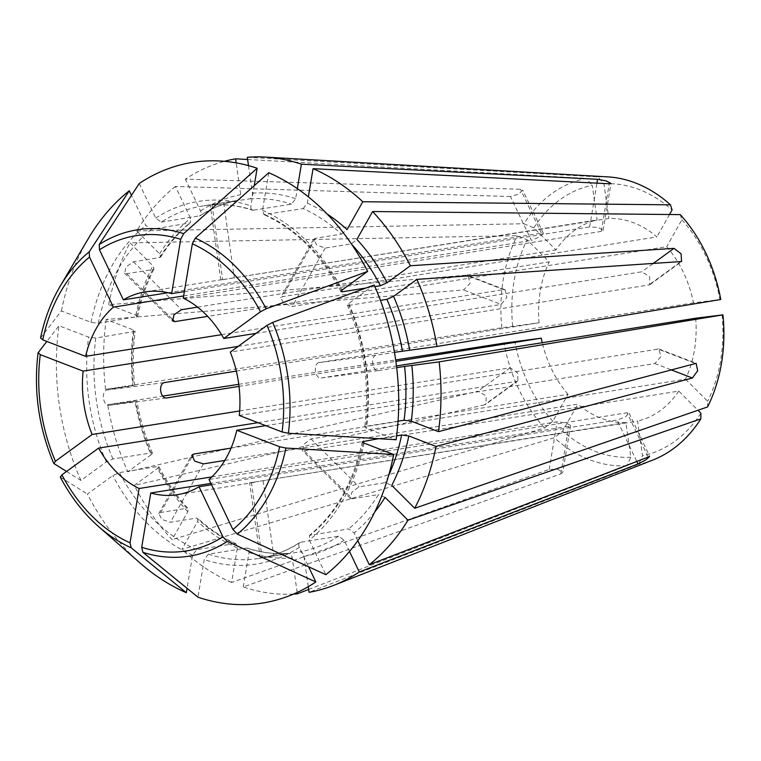 <?xml version="1.0" encoding="UTF-8"?>
<svg xmlns="http://www.w3.org/2000/svg" width="761" height="761" viewBox="0 0 761 761"><rect width="100%" height="100%" fill="white"/><g stroke="black" fill="none" stroke-linecap="round" stroke-linejoin="round"><path stroke-width="0.57" stroke-dasharray="3.81 2.85" d="M211.539 484.757L617.066 420.043L625.276 417.038L628.967 413.233L627.045 412.766L209.028 479.478M211.815 476.909L557.138 421.794L565.794 422.84L570.446 425.399L568.781 426.284L210.892 483.397M293.489 594.103A219.853 167.173 80.9 0 1 243.263 586.959L560.838 473.913L562.607 472.372L558.022 469.423L549.185 469.432L231.61 582.479L237.365 547.977L235.977 543.744L234.873 543.582A178.464 135.705 80.9 0 1 196.547 518.089L170.416 522.265L161.884 519.478L158.84 513.637L160.6 512.467L186.73 508.3A178.464 135.705 80.9 0 1 157.603 466.503L158.887 466.721L157.594 468.395L134.288 485.385A219.853 167.173 80.9 0 0 172.072 539.616L187.796 511.744L188.119 508.681L186.73 508.3M168.076 292.728L541.375 233.151L543.202 233.418L539.387 236.956L531.387 240.428L510.45 196.528L518.897 194.036L522.55 190.136L520.429 189.251L185.38 179.168A219.853 167.173 80.9 0 1 224.428 161.313M248.495 165.622L252.414 193.18C252.614 196.281 251.748 198.164 249.817 198.83L211.986 204.519L222.659 279.687L220.956 279.877L608.838 218.417A102.659 78.06 80.9 0 1 656.886 236.909L282.407 296.666L280.704 297.751L283.882 303.344L292.234 306.464L666.703 246.707A102.659 78.06 80.9 0 1 693.49 302.859L720.772 299.492M139.244 183.477L155.758 218.112L161.246 222.126A178.464 135.705 80.9 0 1 202.74 205.955L238.117 200.343C240.048 199.677 240.914 197.793 240.704 194.692L236.186 162.873M693.49 302.859L319.011 362.617C312.876 363.596 315.054 378.968 321.199 377.979L378.474 370.588C372.234 371.596 370.055 356.234 376.295 355.225L394.455 352.324M224.771 460.462L577.856 404.12L562.664 431.021L554.322 437.784L181.889 549.404L197.613 521.542L197.889 518.412L196.547 518.089M231.059 448.096L568.029 394.322L552.847 421.223L544.495 427.996L172.072 539.616M268.785 172.737L262.516 210.312L263.905 214.554L303.163 208.619A178.464 135.705 80.9 0 1 341.489 234.112L315.368 238.279L313.646 239.392L316.795 245.052L325.185 248.076L351.316 243.91L356.88 239.401M680.286 214.621L681.894 219.796L666.703 246.707M243.263 586.959L249.018 552.467C249.285 549.556 248.447 548.091 246.526 548.063L247.458 548.148M299.701 542.574L300.49 542.26A178.464 135.705 80.9 0 1 258.987 558.431A178.464 135.705 80.9 0 1 208.371 554.151L246.526 548.063A178.464 135.705 80.9 0 0 288.219 553.371L266.873 557.166L299.929 551.858C301.955 551.896 303.306 553.428 303.972 556.453L308.262 586.683M208.371 554.151L204.233 559.611L197.965 597.185M234.873 543.582L196.719 549.67L192.581 555.13L187.044 588.301M183.277 298.112L601.304 231.401L603.007 230.307L598.403 227.472L589.651 226.921L596.957 183.144M303.163 208.619L307.301 203.168L308.357 196.833M308.652 589.452L626.931 465.732L630.821 457.247L625.903 422.602L249.76 482.797L637.604 421.09L642.522 455.734L638.641 464.22L309.061 592.324M297.161 592.467L292.262 557.965C291.606 554.94 290.255 553.409 288.219 553.371L288.409 553.352C274.788 554.312 261.128 552.572 247.449 548.12M247.315 157.308L597.851 176.875L603.92 183.781L608.838 218.417M357.813 540.671L354.103 532.909L348.624 528.895L309.527 535.421L309.318 540.053L325.841 574.688M349.499 551.449L344.124 540.186L338.645 536.172L300.49 542.26C298.654 542.888 298.274 544.581 299.339 547.33L308.624 566.802M183.648 295.924L531.387 240.428M510.45 196.528L175.401 186.445L190.564 218.236L190.355 222.868L151.268 229.403L145.779 225.389L131.453 195.349M695.668 318.222A102.659 78.06 80.9 0 1 685.509 379.149L311.03 438.916L303.943 444.253L302.326 450.331L304.295 450.845L352.343 498.769L350.345 498.236L351.905 492.11L359.078 486.84L385.199 482.664L391.791 485.404M685.509 379.149L707.644 401.237L707.587 406.935M304.295 450.845L678.774 391.087L697.989 410.255M352.343 498.769L378.464 494.602A178.464 135.705 80.9 0 1 348.624 528.895M385.056 497.342L378.464 494.602M175.401 186.445A219.853 167.173 80.9 0 0 136.685 230.935L159.62 253.803L160.733 256.904L159.572 257.599L133.451 261.774L126.088 266.845L124.661 273.113L126.716 273.703L152.837 269.537L154.045 268.747L152.885 265.741L129.95 242.864L517.204 235.672L527.097 239.791L549.233 261.87L207.696 316.376M239.268 415.487L658.845 348.995L660.976 356.643L654.821 363.558L265.684 425.656M374.174 285.004L348.795 303.506L347.492 305.171L348.776 305.408A178.464 135.705 80.9 0 1 365.936 426.312L398.051 421.185M365.936 426.312L364.785 426.969L366.507 428.329L396.139 439.734M378.531 438.678L396.652 435.787M40.523 338.122L40.618 337.922A526993.413 138115.336 -170.5 0 1 61.422 310.935L91.054 322.331L98.264 323.301L137.57 316.576L135.848 315.187L108.642 304.723L466.046 275.187L467.825 275.492L470.184 283.225L463.582 289.96L106.179 319.487L133.375 329.96L135.106 331.32L95.791 338.074L88.59 337.104L58.958 325.708A526993.413 138115.336 -170.5 0 0 46.83 341.432M221.546 334.659L503.611 289.646L505.114 289.836L506.874 297.323L501.147 304.419L463.582 289.96M238.145 346.388L501.147 304.419M236.319 371.111L539.064 322.797A102.659 78.06 80.9 0 1 549.233 261.87M66.568 471.468A526993.413 123767.756 154.5 0 0 80.923 480.438L106.312 461.927L112.951 458.978L151.106 452.89A178.464 135.705 80.9 0 1 135.62 401.152L109.498 405.318C102.982 406.345 100.794 390.983 107.311 389.955L133.441 385.789L105.522 389.29L501.832 327.763L539.064 322.797M133.946 331.986A178.464 135.705 80.9 0 0 133.441 385.789L132.852 385.76A183.639 139.644 80.9 0 1 133.375 329.96M239.03 386.388L395.872 361.361M151.106 452.89L152.4 453.118L151.097 454.783A183.639 139.644 80.9 0 1 135.03 401.123L107.701 404.652L162.844 396.091M238.764 384.305L395.672 359.943M256.01 333.366L641.799 271.801L649.685 276.728L649.609 284.823L230.279 352.124M366.041 288L374.878 286.593M348.776 305.408L380.433 300.357M257.95 422.678L516.633 381.394L484.453 404.862L485.937 404.139L486.222 395.882L477.956 391.24L127.791 471.772A219.853 167.173 80.9 0 1 107.701 404.652M239.658 410.95L510.136 367.782L517.651 372.966L517.908 380.833L516.633 381.394M151.097 454.783L127.791 471.772M722.065 314.816A137.57 104.609 80.9 0 1 707.644 401.237M378.474 370.588L396.69 367.677M512.676 326.212A137.57 104.609 80.9 0 1 527.097 239.791M700.91 413.166A137.57 104.609 80.9 0 1 642.522 455.734M652.938 459.996A145.332 110.516 80.9 0 1 638.641 464.22M161.246 222.126L200.181 215.715M238.117 200.343A178.464 135.705 80.9 0 0 199.401 216.038C201.227 215.401 201.617 213.708 200.552 210.959L185.38 179.168M533.832 227.853A137.57 104.609 80.9 0 1 592.22 185.294L597.138 219.929A102.659 78.06 80.9 0 0 555.968 249.941L533.832 227.853L523.939 223.744A145.332 110.516 80.9 0 1 586.151 178.388L592.22 185.294M630.821 457.247A137.57 104.609 80.9 0 1 562.664 431.021M626.931 465.732A145.332 110.516 80.9 0 1 554.322 437.784M254.231 185.694L250.864 205.831C250.607 208.733 251.434 210.207 253.365 210.226L291.52 204.138L295.658 198.678L297.332 188.623M625.903 422.602A102.659 78.06 80.9 0 1 577.856 404.12M678.774 391.087A102.659 78.06 80.9 0 1 665.2 406.678A102.659 78.06 80.9 0 1 637.604 421.09M184.371 291.596L589.651 226.921M321.199 377.979L396.481 365.965M222.659 279.687L597.138 219.929M197.584 307.13L555.968 249.941M568.029 394.322A102.659 78.06 80.9 0 1 542.241 342.707M552.847 421.223A137.57 104.609 80.9 0 1 514.855 341.575M544.495 427.996A145.332 110.516 80.9 0 1 504.02 343.125M603.92 183.781A137.57 104.609 80.9 0 1 672.077 210.007M669.528 214.507L656.886 236.909M140.214 563.13A223.087 169.636 80.9 0 1 87.42 494.051L112.799 475.549L119.448 472.591L157.603 466.503M341.489 234.112L347.054 229.603M252.424 210.141L253.365 210.226A178.464 135.705 80.9 0 0 202.74 205.955C219.178 203.349 235.748 204.757 252.443 210.169M108.642 304.723A219.853 167.173 80.9 0 1 129.95 242.864M61.422 310.935A223.087 169.636 80.9 0 1 88.4 238.45M80.923 480.438A223.087 169.636 80.9 0 1 58.958 325.708M60.233 476.995L60.385 477.157A526993.423 123767.765 154.5 0 0 87.42 494.051M105.522 389.29A219.853 167.173 80.9 0 1 106.179 319.487M681.894 219.796A137.57 104.609 80.9 0 1 719.887 299.454M597.851 176.875A145.332 110.516 80.9 0 1 607.763 176.875M231.61 582.479A219.853 167.173 80.9 0 1 181.889 549.404M247.629 159.487L586.151 178.388M136.685 230.935L523.939 223.744M501.832 327.763A145.332 110.516 80.9 0 1 517.204 235.672M484.453 404.862L134.288 485.385M636.634 461.071L617.066 420.043M647.982 456.676L627.045 412.766M549.185 469.432L557.138 421.794M560.838 473.913L568.781 426.284M541.375 233.151L520.429 189.251M223.696 203.006L234.359 278.174M191.705 457.361L160.6 512.467M203.377 463.877L170.416 522.265M319.011 362.617L376.295 355.225M325.185 248.076L292.234 306.464M601.304 231.401L609.247 183.772M263.135 480.857L273.798 556.025M251.425 482.369L262.098 557.537M311.03 438.916L359.078 486.84M126.716 273.703L172.1 318.973M694.85 363.235L657.285 348.785M670.726 369.675L654.821 363.558M503.611 289.646L466.046 275.187M107.311 389.955L164.595 382.564M109.498 405.318L166.773 397.927M652.795 263.782L641.799 271.801M680.477 261.955L648.296 285.413M510.136 367.782L477.956 391.24M348.795 303.506A183.639 139.644 80.9 0 1 366.507 428.329M98.264 323.301A178.464 135.705 80.9 0 1 151.268 229.403M159.572 257.599A178.464 135.705 80.9 0 1 189.413 223.306M136.409 317.213A178.464 135.705 80.9 0 1 152.837 269.537M338.645 536.172A178.464 135.705 80.9 0 1 299.929 551.858M344.124 540.186A183.639 139.644 80.9 0 1 303.972 556.453M200.552 210.959A183.639 139.644 80.9 0 1 240.704 194.692M155.758 218.112A183.639 139.644 80.9 0 1 250.864 205.831M265.009 214.707A178.464 135.705 80.9 0 1 341.594 290.474M196.719 549.67A178.464 135.705 80.9 0 1 119.448 472.591M187.796 511.744A183.639 139.644 80.9 0 1 157.594 468.395M307.301 203.168A183.639 139.644 80.9 0 1 327.154 214.022M237.365 547.977A183.639 139.644 80.9 0 1 197.613 521.542M292.262 557.965A183.639 139.644 80.9 0 1 249.018 552.467M252.414 193.18A183.639 139.644 80.9 0 1 295.658 198.678M249.817 198.83A178.464 135.705 80.9 0 1 291.52 204.138M374.707 512.039A183.639 139.644 80.9 0 1 354.103 532.909M135.848 315.187A183.639 139.644 80.9 0 1 152.885 265.741M112.951 458.978A178.464 135.705 80.9 0 1 95.791 338.074M388.557 475.711A178.464 135.705 80.9 0 1 385.199 482.664M106.312 461.927A183.639 139.644 80.9 0 1 88.59 337.104M299.339 547.33A183.639 139.644 80.9 0 1 204.233 559.611M40.618 337.922A165.223 125.632 80.9 0 1 60.214 286.126M364.043 443.102A183.639 139.644 80.9 0 1 309.318 540.053M53.888 463.544A165.223 125.632 80.9 0 1 38.155 352.695M262.516 210.312A183.639 139.644 80.9 0 1 342.298 289.893M192.581 555.13A183.639 139.644 80.9 0 1 112.799 475.549M98.588 526.593A165.223 125.632 80.9 0 1 60.385 477.157M159.62 253.803A183.639 139.644 80.9 0 1 190.564 218.236M315.368 238.279L282.407 296.666M133.451 261.774L181.489 309.698M363.14 442.683A178.464 135.705 80.9 0 1 310.469 534.983M91.054 322.331A183.639 139.644 80.9 0 1 145.779 225.389M629.109 413.166L649.751 456.457M570.598 425.418L562.76 472.391M543.335 233.351L522.693 190.06M220.814 279.905L210.15 204.776M158.735 513.58L191.677 455.221M347.416 305.161C364.1 344.372 369.865 384.99 364.709 427.007M152.476 453.137C145.256 436.538 140.043 419.121 136.828 400.885M200.181 215.744C212.11 208 224.771 202.864 238.174 200.333M222.012 279.648L145.018 291.929M254.364 482.398L177.38 494.688M158.916 466.655C167.163 482.455 176.923 496.467 188.195 508.671M236.024 543.725C222.535 537.732 209.827 529.275 197.898 518.346M137.617 316.624C141.166 299.311 146.654 283.349 154.112 268.738M134.668 385.608C132.68 367.211 132.852 349.099 135.173 331.282M658.864 348.938L696.163 363.282M313.542 239.334L280.6 297.694M517.937 380.871L485.965 404.177M505.142 289.779L467.853 275.425M603.15 230.336L610.988 183.363M649.637 284.861L681.609 261.556M124.566 273.199L172.595 321.104M260.272 557.946L249.608 482.826M350.26 498.331L302.231 450.426M266.873 557.166L258.987 558.431C273.389 556.12 286.954 550.821 299.71 542.545M362.265 441.665C353.57 482.227 335.981 513.475 309.489 535.421M160.761 256.952C169.208 243.415 179.092 232.057 190.393 222.878M340.966 291.644C321.275 254.716 295.572 229.032 263.867 214.564"/><path stroke-width="1.14" d="M697.989 410.255L700.91 413.166L700.852 418.864L407.991 520.21A219.853 167.173 80.9 0 1 369.275 564.7L649.618 456.524L645.747 459.958L638.003 463.953L359.287 571.977L349.499 551.449M224.771 460.462L203.377 463.877L194.797 461.185L191.782 455.287L193.56 454.079L231.059 448.096M380.433 300.357L386.93 299.32L393.58 296.362L416.885 279.373L681.571 261.518L681.105 253.803L673.98 248.343L410.388 265.76L387.083 282.75A183.639 139.644 80.9 0 0 356.88 239.401L372.605 211.529L680.286 214.621A145.332 110.516 80.9 0 1 720.772 299.492L436.976 346.493L394.455 352.324M308.624 566.802L315.853 581.965A223.087 169.636 80.9 0 1 197.965 597.185A526993.423 313149.388 -69 0 1 142.878 552.315L141.698 547.311L150.764 492.985L210.892 483.397M187.044 588.301L186.312 592.705A526993.413 313149.379 -69 0 1 131.234 547.834L130.045 542.831L139.111 488.505L211.815 476.909M308.357 196.833L313.056 168.666L609.247 183.772L610.836 183.334L606.165 180.89L597.604 179.282L301.413 164.186L297.332 188.623M223.782 338.512A102.659 78.06 80.9 0 0 183.277 298.112L192.343 243.786L195.311 238.126A526993.423 313149.388 -69 0 1 268.785 172.737A223.087 169.636 80.9 0 1 367.677 271.382A526993.413 123767.756 154.5 0 0 266.16 308.795L260.481 311.753L223.782 338.512L256.01 333.366M359.287 571.977A219.853 167.173 80.9 0 1 333.679 585.38A219.853 167.173 80.9 0 1 309.061 592.324L308.262 586.683M308.652 589.452L297.361 593.837L297.161 592.467M248.495 165.622L247.315 157.308A219.853 167.173 80.9 0 1 265.332 157.089A219.853 167.173 80.9 0 1 301.413 164.186M369.275 564.7L357.813 540.671M378.531 438.678L362.322 441.722L364.043 443.102L393.675 454.507A223.087 169.636 80.9 0 1 325.841 574.688A526993.423 319092.342 -126.1 0 1 237.327 534.136L232.904 529.542L209.028 479.478A102.659 78.06 80.9 0 0 236.804 430.26L265.684 425.656M315.853 581.965A526993.423 319092.342 -126.1 0 1 227.339 541.413L222.925 536.819L199.04 486.755L211.539 484.757M221.546 334.659L85.593 356.357A102.659 78.06 80.9 0 1 113.37 307.14L183.648 295.924M113.37 307.14L89.494 257.075L89.218 251.824A535915.615 324494.69 -126.1 0 1 129.265 190.754L131.453 195.349M396.481 365.965L695.668 318.222L722.95 314.854A145.332 110.516 80.9 0 1 707.587 406.935L414.726 508.281L391.791 485.404A183.639 139.644 80.9 0 0 408.828 435.958L401.627 434.988A178.464 135.705 80.9 0 1 388.557 475.711M407.991 520.21L385.056 497.342A183.639 139.644 80.9 0 1 374.707 512.039M172.1 318.973L174.754 321.627L207.696 316.376M408.828 435.958L436.034 446.422L692.386 378.008L697.666 370.75L696.134 363.349L438.498 431.658L411.292 421.185L404.091 420.224L398.051 421.185M266.978 325.375L272.657 322.407A526993.423 123767.765 154.5 0 1 374.174 285.004A223.087 169.636 80.9 0 1 396.139 439.734A526993.423 138115.336 -170.5 0 1 288.39 433.266L282.103 431.972L239.268 415.487A102.659 78.06 80.9 0 0 230.279 352.124L266.978 325.375A159.62 121.379 80.9 0 1 282.103 431.972M393.675 454.507A526993.423 138115.336 -170.5 0 1 285.927 448.039L279.639 446.745L236.804 430.26M396.652 435.787L401.627 434.988M85.593 356.357L42.759 339.872L40.618 337.922M239.658 410.95L92.119 434.493A102.659 78.06 80.9 0 1 83.13 371.13L238.145 346.388M83.13 371.13L40.285 354.645L38.155 352.695A526993.413 138115.336 -170.5 0 1 46.83 341.432M239.03 386.388L166.773 397.927C160.152 398.973 157.974 383.611 164.595 382.564L236.319 371.111M395.872 361.361L541.252 338.16L504.02 343.125L395.672 359.943M162.844 396.091L238.764 384.305M387.083 282.75L380.433 285.698L374.878 286.593M341.594 290.474A178.464 135.705 80.9 0 1 342.288 291.786L366.041 288M342.288 291.786L341.004 291.577L342.298 289.893L367.677 271.382M92.119 434.493L55.42 461.242L53.888 463.544A526993.413 123767.756 154.5 0 0 66.568 471.468M372.605 211.529A219.853 167.173 80.9 0 1 410.388 265.76M416.885 279.373A219.853 167.173 80.9 0 1 436.976 346.493M396.69 367.677L404.595 366.421A178.464 135.705 80.9 0 1 404.091 420.224M700.852 418.864A145.332 110.516 80.9 0 1 652.938 459.996L333.679 585.38M236.186 162.873L235.615 158.821L247.629 159.487M224.428 161.313A219.853 167.173 80.9 0 1 235.615 158.821M168.076 292.728L123.349 299.863L99.472 249.798L99.196 244.547A535915.625 324494.7 -126.1 0 1 139.244 183.477A223.087 169.636 80.9 0 1 257.142 168.257L254.231 185.694M199.04 486.755A102.659 78.06 80.9 0 1 177.38 494.688A102.659 78.06 80.9 0 1 150.764 492.985M139.111 488.505A102.659 78.06 80.9 0 1 98.616 448.105L257.95 422.678M123.349 299.863A102.659 78.06 80.9 0 1 145.018 291.929A102.659 78.06 80.9 0 1 171.634 293.632L184.371 291.596M174.754 321.627L172.68 321.018L174.06 314.712L181.489 309.698L197.584 307.13M542.241 342.707A102.659 78.06 80.9 0 1 541.252 338.16M265.332 157.089L607.763 176.875A145.332 110.516 80.9 0 1 670.47 204.823L672.077 210.007L669.528 214.507M327.154 214.022A183.639 139.644 80.9 0 1 347.054 229.603L362.788 201.741L670.47 204.823M313.056 168.666A219.853 167.173 80.9 0 1 362.788 201.741M722.95 314.854L439.154 361.856L404.595 366.421M89.218 251.824A165.223 125.632 80.9 0 0 60.214 286.126L88.4 238.45A223.087 169.636 80.9 0 1 129.265 190.754M171.634 293.632L180.699 239.306L183.658 233.637A526993.413 313149.379 -69 0 1 257.142 168.257M186.312 592.705A223.087 169.636 80.9 0 1 140.214 563.13L98.588 526.593C83.358 513.152 70.573 496.629 60.233 477.014M98.616 448.105L61.917 474.864L60.385 477.157M297.361 593.837A219.853 167.173 80.9 0 1 293.489 594.103M439.154 361.856A219.853 167.173 80.9 0 1 438.498 431.658M436.034 446.422A219.853 167.173 80.9 0 1 414.726 508.281M638.003 463.953L636.634 461.071M193.56 454.079L191.705 457.361M692.386 378.008L670.726 369.675M673.98 248.343L652.795 263.782M386.93 299.32A178.464 135.705 80.9 0 1 402.417 351.059M393.58 296.362A183.639 139.644 80.9 0 1 409.646 350.022M351.62 244.233A178.464 135.705 80.9 0 1 380.433 285.698M411.825 365.385A183.639 139.644 80.9 0 1 411.292 421.185M227.339 541.413A165.223 125.632 80.9 0 1 142.878 552.315M285.927 448.039A165.223 125.632 80.9 0 1 237.327 534.136M272.657 322.407A165.223 125.632 80.9 0 1 288.39 433.266M195.311 238.126A165.223 125.632 80.9 0 1 266.16 308.795M99.196 244.547A165.223 125.632 80.9 0 1 183.658 233.637M131.234 547.834A165.223 125.632 80.9 0 1 98.588 526.593M130.045 542.831A159.62 121.379 80.9 0 1 61.917 474.864M99.472 249.798A159.62 121.379 80.9 0 1 180.699 239.306M222.925 536.819A159.62 121.379 80.9 0 1 141.698 547.311M42.759 339.872A159.62 121.379 80.9 0 1 89.494 257.075M279.639 446.745A159.62 121.379 80.9 0 1 232.904 529.542M55.42 461.242A159.62 121.379 80.9 0 1 40.285 354.645M192.343 243.786A159.62 121.379 80.9 0 1 260.481 311.753M596.957 183.144L597.604 179.282M363.473 441.085A178.464 135.705 80.9 0 1 363.14 442.683M60.214 286.126C51.073 301.66 44.509 318.992 40.523 338.112M38.05 352.942C33.494 391.011 38.716 427.815 53.717 463.344"/></g></svg>
